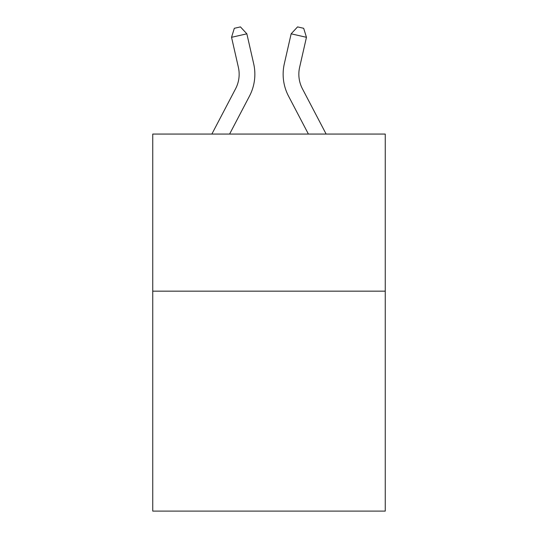 <?xml version="1.0" encoding="UTF-8"?>
<svg xmlns="http://www.w3.org/2000/svg" width="538" height="538" viewBox="0 0 538 538"><rect width="100%" height="100%" fill="white"/><g stroke="black" fill="none" stroke-linecap="round" stroke-linejoin="round"><path stroke-width="0.81" d="M385.255 291.159L385.255 511.1L152.745 511.1L152.745 134.063L385.255 134.063L385.255 291.159L152.745 291.159M253.68 63.766L246.855 33.82L253.68 63.766A47.129 47.129 0 0 1 249.477 96.107L229.598 134.063M326.136 134.063L302.437 88.817A31.419 31.419 0 0 1 299.632 67.257L306.458 37.31L291.145 33.82L284.32 63.766A47.129 47.129 0 0 0 288.523 96.107L308.402 134.063M302.437 88.817A31.419 31.419 0 0 1 299.632 67.257A31.419 31.419 0 0 0 302.437 88.817A31.419 31.419 0 0 1 299.632 67.257A31.419 31.419 0 0 0 302.437 88.817A31.419 31.419 0 0 1 299.632 67.257A31.419 31.419 0 0 0 302.437 88.817A31.419 31.419 0 0 1 299.632 67.257A31.419 31.419 0 0 0 302.437 88.817A31.419 31.419 0 0 1 299.632 67.257A31.419 31.419 0 0 0 302.437 88.817A31.419 31.419 0 0 1 299.632 67.257A31.419 31.419 0 0 0 302.437 88.817A31.419 31.419 0 0 1 299.632 67.257A31.419 31.419 0 0 0 302.437 88.817A31.419 31.419 0 0 1 299.632 67.257A31.419 31.419 0 0 0 302.437 88.817A31.419 31.419 0 0 1 299.632 67.257A31.419 31.419 0 0 0 302.437 88.817A31.419 31.419 0 0 1 299.632 67.257A31.419 31.419 0 0 0 302.437 88.817A31.419 31.419 0 0 1 299.632 67.257A31.419 31.419 0 0 0 302.437 88.817A31.419 31.419 0 0 1 299.632 67.257A31.419 31.419 0 0 0 302.437 88.817A31.419 31.419 0 0 1 299.632 67.257A31.419 31.419 0 0 0 302.437 88.817A31.419 31.419 0 0 1 299.632 67.257M306.458 37.31L303.681 28.299L297.554 26.9L291.145 33.82L284.32 63.766M211.864 134.063L235.563 88.817A31.419 31.419 0 0 0 238.368 67.257L231.542 37.31L234.319 28.299L240.446 26.9L246.855 33.82L231.542 37.31M235.563 88.817A31.419 31.419 0 0 0 238.368 67.257A31.419 31.419 0 0 1 235.563 88.817"/></g></svg>
